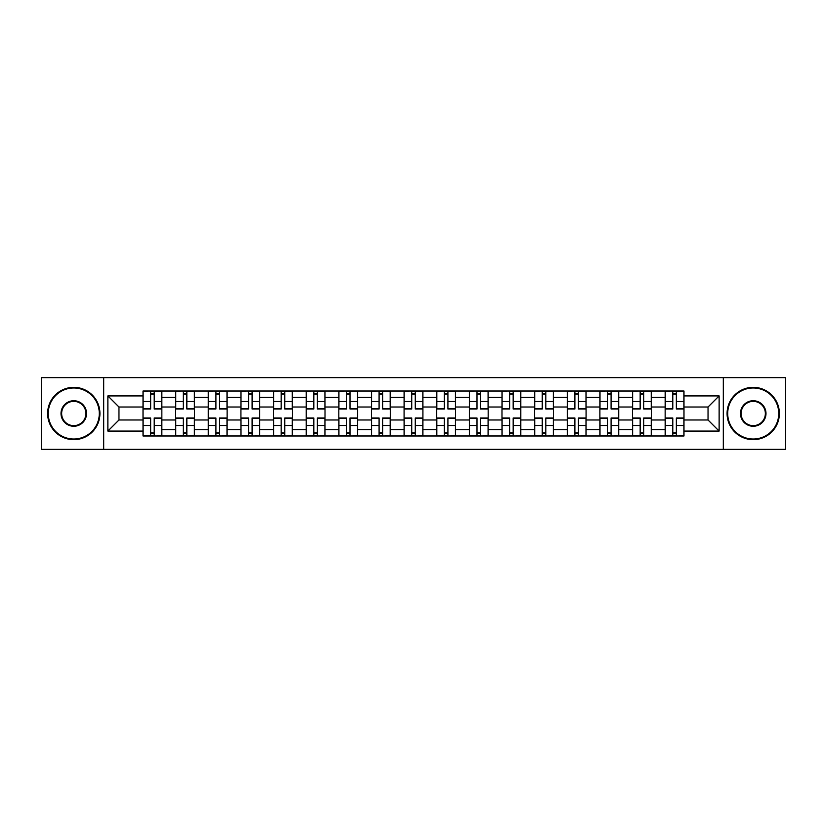<?xml version="1.0" encoding="UTF-8"?>
<svg xmlns="http://www.w3.org/2000/svg" width="827" height="827" viewBox="0 0 827 827"><rect width="100%" height="100%" fill="white"/><g stroke="black" fill="none" stroke-linecap="round" stroke-linejoin="round"><path stroke-width="1.24" d="M723.315 449.371L785.65 449.371L785.65 377.629L41.35 377.629L41.35 449.371L723.315 449.371L723.315 377.629M175.655 435.984L175.655 397.394L161.844 397.394L161.844 435.984M161.844 397.394L161.844 391.016M175.655 397.394L175.655 391.016M194.479 391.016L194.479 435.984M208.28 435.984L208.28 391.016M227.115 391.016L227.115 435.984M240.915 435.984L240.915 391.016M259.74 391.016L259.74 435.984M273.551 435.984L273.551 391.016M292.376 391.016L292.376 435.984M306.186 435.984L306.186 391.016M325.011 391.016L325.011 435.984M338.822 435.984L338.822 391.016M357.646 391.016L357.646 435.984M371.457 435.984L371.457 391.016M390.282 391.016L390.282 435.984M404.083 435.984L404.083 391.016M422.917 391.016L422.917 435.984M436.718 435.984L436.718 391.016M455.543 391.016L455.543 435.984M469.354 435.984L469.354 391.016M488.178 391.016L488.178 435.984M501.989 435.984L501.989 391.016M520.814 391.016L520.814 435.984M534.624 435.984L534.624 391.016M553.449 391.016L553.449 435.984M567.26 435.984L567.26 391.016M586.085 391.016L586.085 435.984M599.885 435.984L599.885 391.016M618.72 391.016L618.72 435.984M632.521 435.984L632.521 391.016M651.345 391.016L651.345 435.984M665.156 435.984L665.156 391.016M665.156 419.982L651.345 419.982M632.521 419.982L618.72 419.982M599.885 419.982L586.085 419.982M567.26 419.982L553.449 419.982M534.624 419.982L520.814 419.982M501.989 419.982L488.178 419.982M469.354 419.982L455.543 419.982M436.718 419.982L422.917 419.982M404.083 419.982L390.282 419.982M371.457 419.982L357.646 419.982M338.822 419.982L325.011 419.982M306.186 419.982L292.376 419.982M273.551 419.982L259.74 419.982M240.915 419.982L227.115 419.982M208.28 419.982L194.479 419.982M175.655 419.982L161.844 419.982M665.156 407.018L651.345 407.018M632.521 407.018L618.72 407.018M599.885 407.018L586.085 407.018M567.26 407.018L553.449 407.018M534.624 407.018L520.814 407.018M501.989 407.018L488.178 407.018M469.354 407.018L455.543 407.018M436.718 407.018L422.917 407.018M404.083 407.018L390.282 407.018M371.457 407.018L357.646 407.018M338.822 407.018L325.011 407.018M306.186 407.018L292.376 407.018M273.551 407.018L259.74 407.018M240.915 407.018L227.115 407.018M208.28 407.018L194.479 407.018M175.655 407.018L161.844 407.018M118.964 419.982L143.019 419.982L143.019 407.018L118.964 407.018L118.964 419.982L107.872 431.074L107.872 395.926L143.019 395.926L143.019 407.018M683.981 407.018L683.981 419.982L708.036 419.982L708.036 407.018L683.981 407.018L683.981 391.016L143.019 391.016L143.019 395.926M683.981 395.926L719.128 395.926L719.128 431.074L683.981 431.074L683.981 419.982M143.019 419.982L143.019 435.984L683.981 435.984L683.981 431.074M143.019 431.074L107.872 431.074M103.685 449.371L103.685 377.629M154.204 432.852L150.648 432.852M150.648 394.148L154.204 394.148M186.84 432.852L183.284 432.852M183.284 394.148L186.84 394.148M219.475 432.852L215.919 432.852M215.919 394.148L219.475 394.148M252.111 432.852L248.555 432.852M248.555 394.148L252.111 394.148M284.746 432.852L281.19 432.852M281.19 394.148L284.746 394.148M317.382 432.852L313.826 432.852M313.826 394.148L317.382 394.148M350.007 432.852L346.451 432.852M346.451 394.148L350.007 394.148M382.643 432.852L379.086 432.852M379.086 394.148L382.643 394.148M415.278 432.852L411.722 432.852M411.722 394.148L415.278 394.148M447.914 432.852L444.357 432.852M444.357 394.148L447.914 394.148M480.549 432.852L476.993 432.852M476.993 394.148L480.549 394.148M513.174 432.852L509.618 432.852M509.618 394.148L513.174 394.148M545.81 432.852L542.254 432.852M542.254 394.148L545.81 394.148M578.445 432.852L574.889 432.852M574.889 394.148L578.445 394.148M611.081 432.852L607.525 432.852M607.525 394.148L611.081 394.148M643.716 432.852L640.16 432.852M640.16 394.148L643.716 394.148M676.352 432.852L672.796 432.852M672.796 394.148L676.352 394.148M107.872 395.926L118.964 407.018M708.036 419.982L719.128 431.074M708.036 407.018L719.128 395.926M154.204 409.003L154.204 391.223L161.741 391.223L161.741 409.003L154.204 409.003M150.648 393.941L154.204 393.941M147.62 391.223L143.123 391.223L143.123 409.003L150.648 409.003L150.648 391.223L154.204 391.223M150.648 417.997L150.648 435.777L143.123 435.777L143.123 417.997L150.648 417.997M154.204 433.059L150.648 433.059M157.244 435.777L161.741 435.777L161.741 417.997L154.204 417.997L154.204 435.777L150.648 435.777M186.84 409.003L186.84 391.223L194.376 391.223L194.376 409.003L186.84 409.003M183.284 393.941L186.84 393.941M180.255 391.223L175.758 391.223L175.758 409.003L183.284 409.003L183.284 391.223L186.84 391.223M219.475 409.003L219.475 391.223L227.011 391.223L227.011 409.003L219.475 409.003M215.919 393.941L219.475 393.941M212.89 391.223L208.394 391.223L208.394 409.003L215.919 409.003L215.919 391.223L219.475 391.223M183.284 417.997L183.284 435.777L175.758 435.777L175.758 417.997L183.284 417.997M186.84 433.059L183.284 433.059M189.879 435.777L194.376 435.777L194.376 417.997L186.84 417.997L186.84 435.777L183.284 435.777M215.919 417.997L215.919 435.777L208.394 435.777L208.394 417.997L215.919 417.997M219.475 433.059L215.919 433.059M222.504 435.777L227.011 435.777L227.011 417.997L219.475 417.997L219.475 435.777L215.919 435.777M73.779 439.023A25.523 25.523 0 0 0 99.292 413.5A25.523 25.523 0 0 0 73.779 387.977A25.523 25.523 0 0 0 48.255 413.5A25.523 25.523 0 0 0 73.779 439.023M73.779 387.346A26.154 26.154 0 0 1 99.922 413.5A26.154 26.154 0 0 1 73.779 439.654A26.154 26.154 0 0 1 47.625 413.5A26.154 26.154 0 0 1 73.779 387.346M73.779 426.256A12.756 12.756 0 0 1 61.012 413.5A12.756 12.756 0 0 1 73.779 400.744A12.756 12.756 0 0 1 86.535 413.5A12.756 12.756 0 0 1 73.779 426.256M73.779 401.364A12.136 12.136 0 0 0 61.643 413.5A12.136 12.136 0 0 0 73.779 425.636A12.136 12.136 0 0 0 85.905 413.5A12.136 12.136 0 0 0 73.779 401.364M753.221 439.023A25.523 25.523 0 0 0 778.745 413.5A25.523 25.523 0 0 0 753.221 387.977A25.523 25.523 0 0 0 727.708 413.5A25.523 25.523 0 0 0 753.221 439.023M753.221 387.346A26.154 26.154 0 0 1 779.375 413.5A26.154 26.154 0 0 1 753.221 439.654A26.154 26.154 0 0 1 727.078 413.5A26.154 26.154 0 0 1 753.221 387.346M753.221 426.256A12.756 12.756 0 0 1 740.465 413.5A12.756 12.756 0 0 1 753.221 400.744A12.756 12.756 0 0 1 765.988 413.5A12.756 12.756 0 0 1 753.221 426.256M753.221 401.364A12.136 12.136 0 0 0 741.095 413.5A12.136 12.136 0 0 0 753.221 425.636A12.136 12.136 0 0 0 765.357 413.5A12.136 12.136 0 0 0 753.221 401.364M252.111 409.003L252.111 391.223L259.637 391.223L259.637 409.003L252.111 409.003M248.555 393.941L252.111 393.941M245.516 391.223L241.019 391.223L241.019 409.003L248.555 409.003L248.555 391.223L252.111 391.223M284.746 409.003L284.746 391.223L292.272 391.223L292.272 409.003L284.746 409.003M281.19 393.941L284.746 393.941M278.151 391.223L273.654 391.223L273.654 409.003L281.19 409.003L281.19 391.223L284.746 391.223M317.382 409.003L317.382 391.223L324.908 391.223L324.908 409.003L317.382 409.003M313.826 393.941L317.382 393.941M310.787 391.223L306.29 391.223L306.29 409.003L313.826 409.003L313.826 391.223L317.382 391.223M248.555 417.997L248.555 435.777L241.019 435.777L241.019 417.997L248.555 417.997M252.111 433.059L248.555 433.059M255.14 435.777L259.637 435.777L259.637 417.997L252.111 417.997L252.111 435.777L248.555 435.777M281.19 417.997L281.19 435.777L273.654 435.777L273.654 417.997L281.19 417.997M284.746 433.059L281.19 433.059M287.775 435.777L292.272 435.777L292.272 417.997L284.746 417.997L284.746 435.777L281.19 435.777M313.826 417.997L313.826 435.777L306.29 435.777L306.29 417.997L313.826 417.997M317.382 433.059L313.826 433.059M320.411 435.777L324.908 435.777L324.908 417.997L317.382 417.997L317.382 435.777L313.826 435.777M350.007 409.003L350.007 391.223L357.543 391.223L357.543 409.003L350.007 409.003M346.451 393.941L350.007 393.941M343.422 391.223L338.925 391.223L338.925 409.003L346.451 409.003L346.451 391.223L350.007 391.223M346.451 417.997L346.451 435.777L338.925 435.777L338.925 417.997L346.451 417.997M350.007 433.059L346.451 433.059M353.046 435.777L357.543 435.777L357.543 417.997L350.007 417.997L350.007 435.777L346.451 435.777M382.643 409.003L382.643 391.223L390.179 391.223L390.179 409.003L382.643 409.003M379.086 393.941L382.643 393.941M376.058 391.223L371.561 391.223L371.561 409.003L379.086 409.003L379.086 391.223L382.643 391.223M379.086 417.997L379.086 435.777L371.561 435.777L371.561 417.997L379.086 417.997M382.643 433.059L379.086 433.059M385.682 435.777L390.179 435.777L390.179 417.997L382.643 417.997L382.643 435.777L379.086 435.777M415.278 409.003L415.278 391.223L422.814 391.223L422.814 409.003L415.278 409.003M411.722 393.941L415.278 393.941M408.693 391.223L404.186 391.223L404.186 409.003L411.722 409.003L411.722 391.223L415.278 391.223M411.722 417.997L411.722 435.777L404.186 435.777L404.186 417.997L411.722 417.997M415.278 433.059L411.722 433.059M418.307 435.777L422.814 435.777L422.814 417.997L415.278 417.997L415.278 435.777L411.722 435.777M447.914 409.003L447.914 391.223L455.439 391.223L455.439 409.003L447.914 409.003M444.357 393.941L447.914 393.941M441.318 391.223L436.821 391.223L436.821 409.003L444.357 409.003L444.357 391.223L447.914 391.223M444.357 417.997L444.357 435.777L436.821 435.777L436.821 417.997L444.357 417.997M447.914 433.059L444.357 433.059M450.942 435.777L455.439 435.777L455.439 417.997L447.914 417.997L447.914 435.777L444.357 435.777M480.549 409.003L480.549 391.223L488.075 391.223L488.075 409.003L480.549 409.003M476.993 393.941L480.549 393.941M473.954 391.223L469.457 391.223L469.457 409.003L476.993 409.003L476.993 391.223L480.549 391.223M513.174 409.003L513.174 391.223L520.71 391.223L520.71 409.003L513.174 409.003M509.618 393.941L513.174 393.941M506.589 391.223L502.092 391.223L502.092 409.003L509.618 409.003L509.618 391.223L513.174 391.223M545.81 409.003L545.81 391.223L553.346 391.223L553.346 409.003L545.81 409.003M542.254 393.941L545.81 393.941M539.225 391.223L534.728 391.223L534.728 409.003L542.254 409.003L542.254 391.223L545.81 391.223M578.445 409.003L578.445 391.223L585.981 391.223L585.981 409.003L578.445 409.003M574.889 393.941L578.445 393.941M571.86 391.223L567.363 391.223L567.363 409.003L574.889 409.003L574.889 391.223L578.445 391.223M611.081 409.003L611.081 391.223L618.606 391.223L618.606 409.003L611.081 409.003M607.525 393.941L611.081 393.941M604.496 391.223L599.988 391.223L599.988 409.003L607.525 409.003L607.525 391.223L611.081 391.223M643.716 409.003L643.716 391.223L651.242 391.223L651.242 409.003L643.716 409.003M640.16 393.941L643.716 393.941M637.121 391.223L632.624 391.223L632.624 409.003L640.16 409.003L640.16 391.223L643.716 391.223M476.993 417.997L476.993 435.777L469.457 435.777L469.457 417.997L476.993 417.997M480.549 433.059L476.993 433.059M483.578 435.777L488.075 435.777L488.075 417.997L480.549 417.997L480.549 435.777L476.993 435.777M509.618 417.997L509.618 435.777L502.092 435.777L502.092 417.997L509.618 417.997M513.174 433.059L509.618 433.059M516.213 435.777L520.71 435.777L520.71 417.997L513.174 417.997L513.174 435.777L509.618 435.777M542.254 417.997L542.254 435.777L534.728 435.777L534.728 417.997L542.254 417.997M545.81 433.059L542.254 433.059M548.849 435.777L553.346 435.777L553.346 417.997L545.81 417.997L545.81 435.777L542.254 435.777M574.889 417.997L574.889 435.777L567.363 435.777L567.363 417.997L574.889 417.997M578.445 433.059L574.889 433.059M581.484 435.777L585.981 435.777L585.981 417.997L578.445 417.997L578.445 435.777L574.889 435.777M607.525 417.997L607.525 435.777L599.988 435.777L599.988 417.997L607.525 417.997M611.081 433.059L607.525 433.059M614.11 435.777L618.606 435.777L618.606 417.997L611.081 417.997L611.081 435.777L607.525 435.777M640.16 417.997L640.16 435.777L632.624 435.777L632.624 417.997L640.16 417.997M643.716 433.059L640.16 433.059M646.745 435.777L651.242 435.777L651.242 417.997L643.716 417.997L643.716 435.777L640.16 435.777M676.352 409.003L676.352 391.223L683.877 391.223L683.877 409.003L676.352 409.003M672.796 393.941L676.352 393.941M669.756 391.223L665.259 391.223L665.259 409.003L672.796 409.003L672.796 391.223L676.352 391.223M672.796 417.997L672.796 435.777L665.259 435.777L665.259 417.997L672.796 417.997M676.352 433.059L672.796 433.059M679.38 435.777L683.877 435.777L683.877 417.997L676.352 417.997L676.352 435.777L672.796 435.777M632.521 397.394L618.72 397.394M599.885 397.394L586.085 397.394M567.26 397.394L553.449 397.394M534.624 397.394L520.814 397.394M501.989 397.394L488.178 397.394M469.354 397.394L455.543 397.394M436.718 397.394L422.917 397.394M404.083 397.394L390.282 397.394M371.457 397.394L357.646 397.394M338.822 397.394L325.011 397.394M306.186 397.394L292.376 397.394M273.551 397.394L259.74 397.394M240.915 397.394L227.115 397.394M208.28 397.394L194.479 397.394M665.156 397.394L651.345 397.394M632.521 429.606L618.72 429.606M599.885 429.606L586.085 429.606M567.26 429.606L553.449 429.606M534.624 429.606L520.814 429.606M501.989 429.606L488.178 429.606M469.354 429.606L455.543 429.606M436.718 429.606L422.917 429.606M404.083 429.606L390.282 429.606M371.457 429.606L357.646 429.606M338.822 429.606L325.011 429.606M306.186 429.606L292.376 429.606M273.551 429.606L259.74 429.606M240.915 429.606L227.115 429.606M208.28 429.606L194.479 429.606M175.655 429.606L161.844 429.606M665.156 429.606L651.345 429.606M154.204 408.559L161.741 408.559M154.204 401.498L161.741 401.498M143.123 408.559L150.648 408.559M143.123 401.498L150.648 401.498M150.648 418.441L143.123 418.441M150.648 425.502L143.123 425.502M161.741 418.441L154.204 418.441M161.741 425.502L154.204 425.502M186.84 408.559L194.376 408.559M186.84 401.498L194.376 401.498M175.758 408.559L183.284 408.559M175.758 401.498L183.284 401.498M219.475 408.559L227.011 408.559M219.475 401.498L227.011 401.498M208.394 408.559L215.919 408.559M208.394 401.498L215.919 401.498M183.284 418.441L175.758 418.441M183.284 425.502L175.758 425.502M194.376 418.441L186.84 418.441M194.376 425.502L186.84 425.502M215.919 418.441L208.394 418.441M215.919 425.502L208.394 425.502M227.011 418.441L219.475 418.441M227.011 425.502L219.475 425.502M252.111 408.559L259.637 408.559M252.111 401.498L259.637 401.498M241.019 408.559L248.555 408.559M241.019 401.498L248.555 401.498M284.746 408.559L292.272 408.559M284.746 401.498L292.272 401.498M273.654 408.559L281.19 408.559M273.654 401.498L281.19 401.498M317.382 408.559L324.908 408.559M317.382 401.498L324.908 401.498M306.29 408.559L313.826 408.559M306.29 401.498L313.826 401.498M248.555 418.441L241.019 418.441M248.555 425.502L241.019 425.502M259.637 418.441L252.111 418.441M259.637 425.502L252.111 425.502M281.19 418.441L273.654 418.441M281.19 425.502L273.654 425.502M292.272 418.441L284.746 418.441M292.272 425.502L284.746 425.502M313.826 418.441L306.29 418.441M313.826 425.502L306.29 425.502M324.908 418.441L317.382 418.441M324.908 425.502L317.382 425.502M350.007 408.559L357.543 408.559M350.007 401.498L357.543 401.498M338.925 408.559L346.451 408.559M338.925 401.498L346.451 401.498M346.451 418.441L338.925 418.441M346.451 425.502L338.925 425.502M357.543 418.441L350.007 418.441M357.543 425.502L350.007 425.502M382.643 408.559L390.179 408.559M382.643 401.498L390.179 401.498M371.561 408.559L379.086 408.559M371.561 401.498L379.086 401.498M379.086 418.441L371.561 418.441M379.086 425.502L371.561 425.502M390.179 418.441L382.643 418.441M390.179 425.502L382.643 425.502M415.278 408.559L422.814 408.559M415.278 401.498L422.814 401.498M404.186 408.559L411.722 408.559M404.186 401.498L411.722 401.498M411.722 418.441L404.186 418.441M411.722 425.502L404.186 425.502M422.814 418.441L415.278 418.441M422.814 425.502L415.278 425.502M447.914 408.559L455.439 408.559M447.914 401.498L455.439 401.498M436.821 408.559L444.357 408.559M436.821 401.498L444.357 401.498M444.357 418.441L436.821 418.441M444.357 425.502L436.821 425.502M455.439 418.441L447.914 418.441M455.439 425.502L447.914 425.502M480.549 408.559L488.075 408.559M480.549 401.498L488.075 401.498M469.457 408.559L476.993 408.559M469.457 401.498L476.993 401.498M513.174 408.559L520.71 408.559M513.174 401.498L520.71 401.498M502.092 408.559L509.618 408.559M502.092 401.498L509.618 401.498M545.81 408.559L553.346 408.559M545.81 401.498L553.346 401.498M534.728 408.559L542.254 408.559M534.728 401.498L542.254 401.498M578.445 408.559L585.981 408.559M578.445 401.498L585.981 401.498M567.363 408.559L574.889 408.559M567.363 401.498L574.889 401.498M611.081 408.559L618.606 408.559M611.081 401.498L618.606 401.498M599.988 408.559L607.525 408.559M599.988 401.498L607.525 401.498M643.716 408.559L651.242 408.559M643.716 401.498L651.242 401.498M632.624 408.559L640.16 408.559M632.624 401.498L640.16 401.498M476.993 418.441L469.457 418.441M476.993 425.502L469.457 425.502M488.075 418.441L480.549 418.441M488.075 425.502L480.549 425.502M509.618 418.441L502.092 418.441M509.618 425.502L502.092 425.502M520.71 418.441L513.174 418.441M520.71 425.502L513.174 425.502M542.254 418.441L534.728 418.441M542.254 425.502L534.728 425.502M553.346 418.441L545.81 418.441M553.346 425.502L545.81 425.502M574.889 418.441L567.363 418.441M574.889 425.502L567.363 425.502M585.981 418.441L578.445 418.441M585.981 425.502L578.445 425.502M607.525 418.441L599.988 418.441M607.525 425.502L599.988 425.502M618.606 418.441L611.081 418.441M618.606 425.502L611.081 425.502M640.16 418.441L632.624 418.441M640.16 425.502L632.624 425.502M651.242 418.441L643.716 418.441M651.242 425.502L643.716 425.502M676.352 408.559L683.877 408.559M676.352 401.498L683.877 401.498M665.259 408.559L672.796 408.559M665.259 401.498L672.796 401.498M672.796 418.441L665.259 418.441M672.796 425.502L665.259 425.502M683.877 418.441L676.352 418.441M683.877 425.502L676.352 425.502"/></g></svg>
